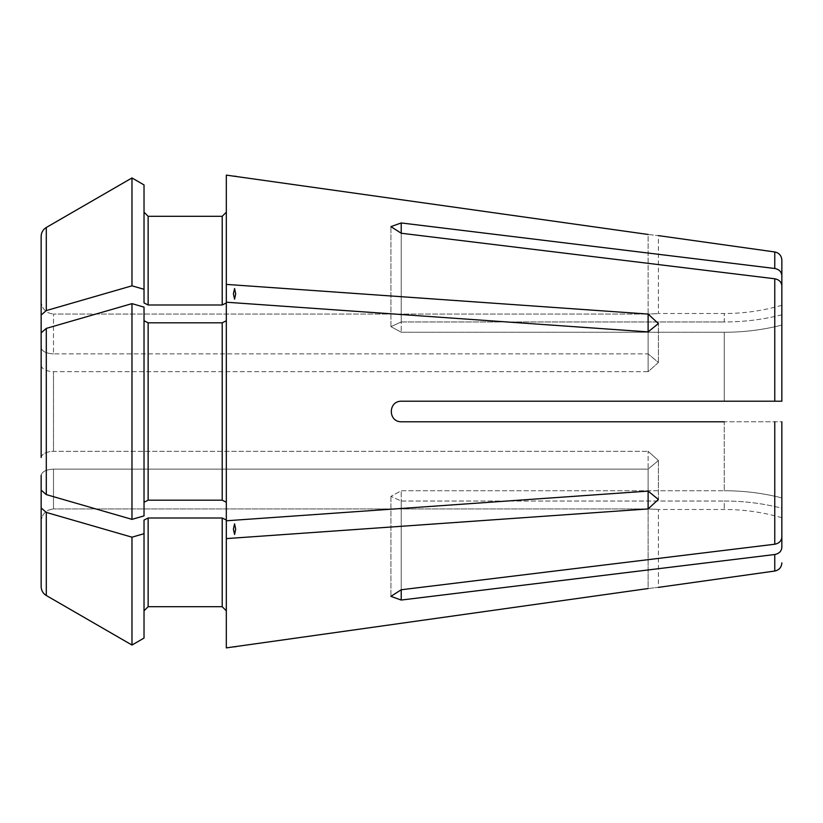 <?xml version="1.0" encoding="UTF-8"?>
<svg xmlns="http://www.w3.org/2000/svg" width="823" height="823" viewBox="0 0 823 823"><rect width="100%" height="100%" fill="white"/><g stroke="black" fill="none" stroke-linecap="round" stroke-linejoin="round"><path stroke-width="0.62" stroke-dasharray="4.12 3.09" d="M41.15 475.334C41.994 471.63 46.109 469.563 53.495 469.131L53.495 508.943L53.495 469.131L648.113 469.131L658.4 460.499L648.113 451.313L658.4 460.489L648.113 469.131L648.113 508.923C661.301 509.53 661.301 509.53 648.113 508.943C661.301 509.53 661.301 509.53 648.113 508.943L226.325 538.602L226.325 520.064L222.21 518.006L148.14 518.006L144.025 520.064L144.025 533.695L131.978 537.182A382207.918 191103.954 0 0 1 46.294 512.42L41.15 507.956L41.15 475.334C41.994 471.63 46.109 469.563 53.495 469.131L648.113 469.131L648.113 491.105L226.325 520.784L226.325 502.246L222.21 500.189L222.21 322.811L148.14 322.811L144.025 320.754L144.025 515.877L144.025 307.123L131.978 303.636A382207.918 191103.964 0 0 0 46.294 328.398L41.15 332.862L41.15 457.516L41.15 365.484C41.994 369.188 46.109 371.255 53.495 371.687L648.113 371.687L658.4 362.511L648.113 353.869L658.4 362.501L648.113 371.687L648.113 331.895L658.4 323.552L648.113 314.077C661.301 313.47 661.301 313.47 648.113 314.057C661.301 313.47 661.301 313.47 648.113 314.057L226.325 284.398L226.325 175.114L226.325 302.936L222.21 304.994L222.21 216.305L148.14 216.305L148.14 304.994L144.025 302.936L144.025 184.918M648.113 508.943L648.113 588.538C661.28 587.005 661.28 587.005 648.113 588.538L648.113 508.943L53.495 508.943L648.113 508.943L658.4 499.448L648.113 491.105L648.113 451.313L648.113 491.105M41.15 457.516C41.994 453.812 46.109 451.745 53.495 451.313L53.495 371.687L53.495 451.313L648.113 451.313L53.495 451.313C46.109 451.745 41.994 453.812 41.15 457.516L41.15 332.862M41.15 365.484C41.994 369.188 46.109 371.255 53.495 371.687L648.113 371.687L648.113 331.895L648.113 353.869L53.495 353.869L53.495 314.057L53.495 353.869L648.113 353.869L648.113 234.462C661.28 235.995 661.28 235.995 648.113 234.462L648.113 314.057L53.495 314.057L648.113 314.057M401.213 233.238L401.213 332.255L724.24 332.255L401.213 332.255L390.925 326.638L401.213 332.255L401.213 233.238L401.213 321.968L724.24 321.968L401.213 321.968L390.925 326.638L401.213 321.968L401.213 222.951L390.925 226.623L401.213 233.238L774.762 278.771C779.093 279.655 781.449 282.011 781.85 285.848L781.85 401.213L401.213 401.213C388.024 401.202 388.024 421.777 401.213 421.788C388.024 421.798 388.024 401.223 401.213 401.213L724.24 401.213L724.24 332.255L724.24 401.213L401.213 401.213C388.034 401.202 388.034 421.777 401.213 421.788L724.24 421.788L724.24 490.745L724.24 421.788L401.213 421.788L781.85 421.788L781.85 497.915L781.85 421.788L724.24 421.788M401.213 589.762L390.925 596.377L401.213 600.049L401.213 501.032L724.24 501.032L401.213 501.032L390.925 496.362L401.213 501.032L401.213 589.762L401.213 490.745L724.24 490.745L401.213 490.745L390.925 496.362L401.213 490.745L401.213 589.762L774.762 544.229C779.093 543.345 781.449 540.989 781.85 537.152L781.85 421.788M144.025 320.754L144.025 515.877L131.978 519.364L131.978 303.636M226.325 502.246L226.325 302.216L226.325 502.246L226.325 320.754L222.21 322.811M781.85 325.085C763.044 329.858 743.838 332.255 724.24 332.255C743.838 332.255 763.044 329.858 781.85 325.085L781.85 401.213L724.24 401.213M144.025 289.305L131.978 285.818A382207.928 191103.964 0 0 0 46.294 310.58L41.15 315.044L41.15 236.407L41.15 301.65C41.994 309.047 46.109 313.182 53.495 314.057C46.109 313.182 41.994 309.047 41.15 301.65M648.113 331.895L226.325 302.216L226.325 302.936L226.325 175.114M41.15 347.666C41.994 351.37 46.109 353.437 53.495 353.869C46.109 353.437 41.994 351.37 41.15 347.666L41.15 315.044M401.213 222.951L774.762 268.483C779.093 269.368 781.449 271.724 781.85 275.561L781.85 260.119M781.85 401.213L781.85 314.798C763.044 319.571 743.838 321.968 724.24 321.968L724.24 313.512L724.24 321.968C743.838 321.968 763.044 319.571 781.85 314.798L781.85 275.561M131.978 285.818L131.978 177.953M148.14 304.994L222.21 304.994M226.325 284.398L226.325 302.936M131.978 519.364A382207.918 191103.964 0 0 1 46.294 494.602L41.15 490.138M222.21 500.189L148.14 500.189L144.025 502.246M226.325 302.216L226.325 320.754M781.85 497.915C763.044 493.142 743.838 490.745 724.24 490.745C743.838 490.745 763.044 493.142 781.85 497.915L781.85 508.203C763.044 503.429 743.838 501.032 724.24 501.032L724.24 509.488L724.24 501.032C743.838 501.032 763.044 503.429 781.85 508.203L781.85 547.439C781.449 551.276 779.093 553.632 774.762 554.517L401.213 600.049M46.294 512.42L46.294 595.513C43.002 593.445 41.294 590.472 41.15 586.593L41.15 507.956M144.025 638.082L144.025 533.695M131.978 645.047L131.978 537.182M226.325 647.886L226.325 538.602M41.15 521.35C41.994 513.953 46.109 509.818 53.495 508.943C46.109 509.818 41.994 513.953 41.15 521.35L41.15 586.593M226.325 520.784L226.325 520.064M234.102 646.796L233.413 646.796M234.102 176.204L233.413 176.204M233.413 293.852L234.576 288.534L235.697 293.852L234.576 299.171L233.413 293.852M233.413 529.148L234.576 523.829L235.697 529.148L234.576 534.466L233.413 529.148M774.762 268.483L774.762 251.961M46.294 310.58L46.294 227.487M774.762 401.213L774.762 278.771M46.294 494.602L46.294 328.398M148.14 500.189L148.14 322.811M774.762 544.229L774.762 421.788M148.14 606.695L148.14 518.006M222.21 606.695L222.21 518.006M774.762 571.039L774.762 554.517M781.85 305.282C763.034 310.755 743.838 313.501 724.24 313.512L658.4 313.512L658.4 235.615M781.85 517.718C763.034 512.245 743.838 509.499 724.24 509.488L658.4 509.488L658.4 587.385M390.925 496.362L390.925 596.377L390.925 496.362M658.4 460.489L658.4 499.448L658.4 460.489M658.4 362.511L658.4 323.552L658.4 362.511M390.925 326.638L390.925 226.623L390.925 326.638"/><path stroke-width="1.23" d="M131.978 303.636L131.978 519.364L144.025 515.877L144.025 307.123L131.978 303.636A382207.918 191103.964 180 0 0 46.294 328.398L41.15 332.862L41.15 457.516M131.978 519.364A382207.918 191103.964 180 0 1 46.294 494.602L41.15 490.138M226.325 320.754L222.21 322.811L148.14 322.811L144.025 320.754M148.14 322.811L148.14 500.189L144.025 502.246M148.14 500.189L222.21 500.189L226.325 502.246M234.102 176.204L648.113 234.462C661.28 235.995 661.28 235.995 648.113 234.462L226.325 175.114L226.325 647.886L233.783 646.837M401.213 233.238L401.213 222.951L390.925 226.623L401.213 233.238L774.762 278.771C779.093 279.655 781.449 282.011 781.85 285.848L781.85 401.213L724.24 401.213M774.762 278.771L774.762 401.213L781.85 401.213M148.14 304.994L222.21 304.994L222.21 216.305L226.325 212.19L222.21 216.305L148.14 216.305L144.025 212.19L148.14 216.305L148.14 304.994L144.025 302.936L144.025 184.918L131.978 177.953A381423.208 381423.208 0 0 0 46.294 227.487C43.002 229.555 41.294 232.528 41.15 236.407L41.15 347.666M144.025 184.918L131.978 177.953L131.978 285.818A382207.928 191103.964 180 0 0 46.294 310.58L41.15 315.044M144.025 289.305L131.978 285.818M226.325 302.936L222.21 304.994M401.213 222.951L774.762 268.483C779.093 269.368 781.449 271.724 781.85 275.561L781.85 325.085M774.762 268.483L774.762 251.961C779.103 252.887 781.469 255.603 781.85 260.119L781.85 275.561M131.978 177.953A381423.208 381423.208 0 0 0 46.294 227.487C43.002 229.555 41.294 232.528 41.15 236.407L41.15 301.65M41.15 332.862L41.15 365.484M401.213 600.049L390.925 596.377L401.213 589.762L401.213 600.049L774.762 554.517C779.093 553.632 781.449 551.276 781.85 547.439L781.85 497.915M774.762 401.213L401.213 401.213C388.034 401.223 388.034 421.798 401.213 421.788L724.24 421.788M226.325 520.064L222.21 518.006L148.14 518.006L144.025 520.064L144.025 533.695L131.978 537.182A382207.918 191103.964 180 0 1 46.294 512.42L41.15 507.956L41.15 586.593L41.15 521.35M144.025 533.695L144.025 638.082L131.978 645.047A381423.208 381423.208 0 0 1 46.294 595.513C43.002 593.445 41.294 590.472 41.15 586.593M148.14 606.695L144.025 610.81L148.14 606.695L222.21 606.695L226.325 610.81L222.21 606.695L148.14 606.695L148.14 518.006M41.15 507.956L41.15 475.334M131.978 537.182L131.978 645.047A381423.208 381423.208 0 0 1 46.294 595.513L46.294 512.42M144.025 638.082L131.978 645.047M401.213 589.762L774.762 544.229C779.093 543.345 781.449 540.989 781.85 537.152L781.85 421.788M226.325 647.886L648.113 588.538C661.28 587.005 661.28 587.005 648.113 588.538L234.102 646.796M648.113 314.077L658.4 323.552L648.113 331.895L648.113 314.077L226.325 284.398M226.325 520.784L648.113 491.105L658.4 499.448L648.113 508.923L226.325 538.602M233.783 176.163L226.325 175.114M648.113 331.895L226.325 302.216M233.413 529.148L234.576 534.466L235.697 529.148L234.576 523.829L233.413 529.148M233.413 293.852L234.576 299.171L235.697 293.852L234.576 288.534L233.413 293.852M46.294 328.398L46.294 494.602M222.21 322.811L222.21 500.189M46.294 227.487L46.294 310.58M774.762 554.517L774.762 571.039C779.103 570.113 781.469 567.397 781.85 562.881M222.21 518.006L222.21 606.695M774.762 421.788L774.762 544.229M648.113 491.105L648.113 508.923M774.762 251.961L658.4 235.615M774.762 571.039L658.4 587.385M233.413 646.796L235.697 646.796M233.413 176.204L235.697 176.204"/></g></svg>

